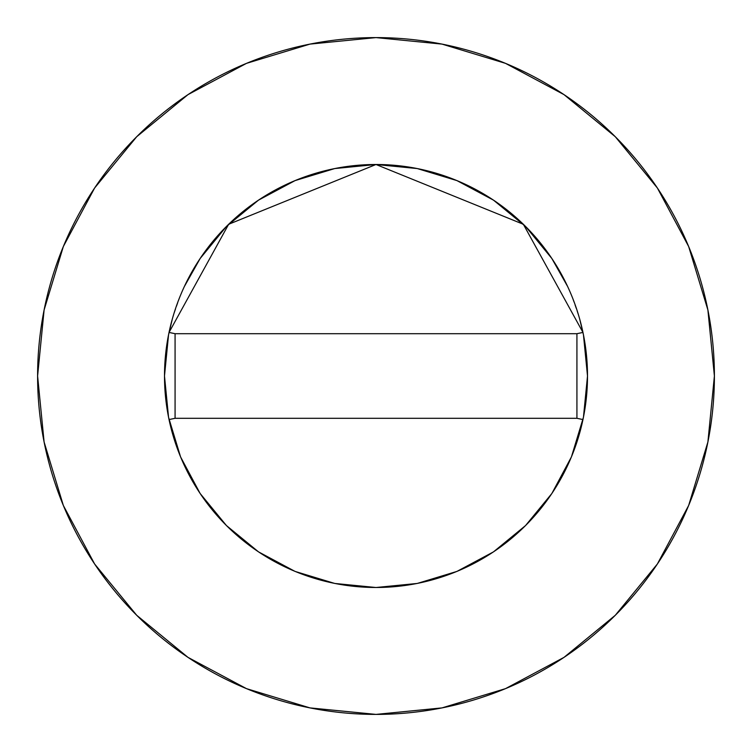 <?xml version="1.0" encoding="UTF-8"?>
<svg xmlns="http://www.w3.org/2000/svg" width="752" height="752" viewBox="0 0 752 752"><rect width="100%" height="100%" fill="white"/><g stroke="black" fill="none" stroke-linecap="round" stroke-linejoin="round"><path stroke-width="0.56" stroke-dasharray="3.76 2.82" d="M657.304 564.094L688.644 505.504L707.895 442.016L714.4 376A338.4 338.4 0 0 0 376 37.6A338.4 338.4 0 0 0 37.6 376A338.4 338.4 0 0 0 376 714.4A338.4 338.4 0 0 0 714.4 376L707.895 309.984L688.644 246.496L657.37 187.991M172.396 318.726L180.602 295.066L184.362 286.521M567.638 286.521L571.398 295.066L579.604 318.726M564.094 94.696L505.504 63.356L442.016 44.105L376 37.6L309.984 44.105L246.496 63.356L187.991 94.63M94.696 187.906L63.356 246.496L44.105 309.984L37.6 376L44.105 442.016L63.356 505.504L94.63 564.009M187.906 657.304L246.496 688.644L309.984 707.895L376 714.4L442.016 707.895L505.504 688.644L564.009 657.37M169.04 419.569A211.5 211.5 0 0 0 582.96 419.569M576.925 418.3L175.075 418.3L175.075 333.7L576.925 333.7L576.925 418.3L175.075 418.3L175.075 333.7L576.925 333.7L576.925 418.3"/><path stroke-width="1.13" d="M582.96 419.569L576.925 418.3L582.96 419.569A211.5 211.5 0 0 0 582.96 332.431L523.354 224.284L376 164.5L228.646 224.284L169.04 332.431L175.075 333.7L169.04 332.431L228.646 224.284L376 164.5L523.354 224.284L582.96 332.431A211.5 211.5 0 0 1 587.5 376A211.5 211.5 0 0 0 376 164.5A211.5 211.5 0 0 0 164.5 376A211.5 211.5 0 0 1 169.04 332.431A211.5 211.5 0 0 0 169.04 419.569A211.5 211.5 0 0 1 164.5 376A211.5 211.5 0 0 0 582.96 419.569A211.5 211.5 0 0 0 587.5 376A211.5 211.5 0 0 1 169.04 419.569L175.075 418.3L169.04 419.569M37.6 376A338.4 338.4 0 0 1 376 37.6A338.4 338.4 0 0 1 714.4 376A338.4 338.4 0 0 1 376 714.4A338.4 338.4 0 0 1 37.6 376L44.105 442.016L63.356 505.504L94.63 564.009L136.714 615.286L187.991 657.37L246.496 688.644L309.984 707.895L376 714.4L442.016 707.895L505.504 688.644L564.009 657.37L615.286 615.286L657.37 564.009L688.644 505.504L707.895 442.016L714.4 376L707.895 309.984L688.644 246.496L657.37 187.991L615.286 136.714L564.009 94.63L505.504 63.356L442.016 44.105L376 37.6L309.984 44.105L246.496 63.356L187.991 94.63L136.714 136.714L94.63 187.991L63.356 246.496L44.105 309.984L37.6 376M587.5 376.113L583.458 417.172M583.42 417.351L571.445 456.84M571.36 457.037L551.874 493.481M551.836 493.528L525.62 525.488M525.488 525.62L493.528 551.836M493.481 551.874L457.037 571.36M456.84 571.445L417.351 583.42M417.172 583.458L376.113 587.5M375.887 587.5L334.828 583.458M334.649 583.42L295.16 571.445M294.963 571.36L258.519 551.874M258.472 551.836L226.512 525.62M226.38 525.488L200.164 493.528M200.126 493.481L180.64 457.037M180.555 456.84L168.58 417.351M168.542 417.172L164.5 376.113M164.5 375.887L168.542 334.828M168.58 334.649L172.396 318.726M184.362 286.521L200.145 258.5L226.446 226.446L258.5 200.145L295.066 180.602L334.734 168.561L376 164.5L417.266 168.561L456.934 180.602L493.5 200.145L525.554 226.446L551.855 258.5L567.638 286.521M579.604 318.726L583.42 334.649M583.458 334.828L587.5 375.887M657.37 187.991L615.286 136.714L564.094 94.696M187.991 94.63L136.714 136.714L94.696 187.906M94.63 564.009L136.714 615.286L187.906 657.304M564.009 657.37L615.286 615.286L657.304 564.094M582.96 332.431L576.925 333.7L582.96 332.431M576.925 333.7L175.075 333.7L175.075 418.3L576.925 418.3L576.925 333.7L175.075 333.7L175.075 418.3L576.925 418.3L576.925 333.7"/></g></svg>
